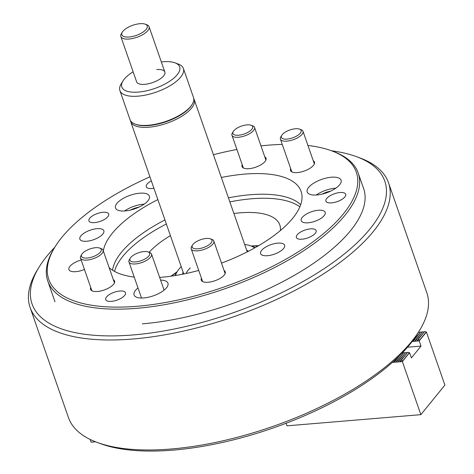<?xml version="1.0" encoding="UTF-8"?>
<svg xmlns="http://www.w3.org/2000/svg" width="474" height="474" viewBox="0 0 474 474"><rect width="100%" height="100%" fill="white"/><g stroke="black" fill="none" stroke-linecap="round" stroke-linejoin="round"><path stroke-width="0.71" d="M54.806 247.244A186.75 74.43 -19.2 0 0 38.945 267.342A186.75 74.43 -19.2 0 0 133.324 334.934A186.75 74.43 -19.2 0 0 343.526 254.591A186.75 74.43 -19.2 0 0 356.626 156.71A186.75 74.43 -19.2 0 0 331.545 150.791M356.626 156.71L359.902 157.925A189.742 75.621 160.8 0 1 388.508 182.757A189.742 75.621 160.8 0 1 316.875 278.025A189.742 75.621 160.8 0 1 133.022 338.999A189.742 75.621 160.8 0 1 30.135 307.555A189.742 75.621 160.8 0 1 37.132 270.322L38.945 267.342M419.816 329.981L418.009 332.967A186.75 74.43 160.8 0 1 173.431 450.099A186.75 74.43 160.8 0 1 100.322 443.593L97.052 442.378A189.742 75.621 -19.2 0 0 171.327 448.991A189.742 75.621 -19.2 0 0 419.816 329.981A189.742 75.621 -19.2 0 0 426.813 292.748L388.508 182.757M30.135 307.555L68.44 417.547A189.742 75.621 -19.2 0 0 97.052 442.378M142.336 323.849A164.342 65.495 -19.2 0 0 301.577 271.039A164.342 65.495 -19.2 0 0 363.623 188.522A164.342 65.495 -19.2 0 0 363.185 187.36M280.383 230.542A73.209 29.175 -19.2 0 0 279.808 224.966A73.209 29.175 -19.2 0 0 240.111 212.832A73.209 29.175 -19.2 0 0 233.895 213.507M170.403 235.619A73.209 29.175 -19.2 0 0 149.114 252.31M246.646 250.112A35.858 14.291 160.8 0 1 248.4 251.279M181.204 266.631A43.324 17.265 -19.2 0 0 177.217 271.608A43.324 17.265 -19.2 0 0 175.516 275.495M174.918 275.595A45.569 18.16 160.8 0 1 175.854 273.848L177.217 271.608M190.335 267.869A33.613 13.396 -19.2 0 0 186.033 273.51M254.651 247.926A43.324 17.265 -19.2 0 0 250.918 245.941L253.371 246.853A45.569 18.16 160.8 0 1 255.178 247.635M182.496 274.233A35.858 14.291 160.8 0 1 183.154 272.218M250.918 245.941A43.324 17.265 -19.2 0 0 244.697 244.519M90.137 439.434L91.091 442.177L95.541 441.804M193.771 98.586A33.613 13.396 160.8 0 1 194.204 99.522A33.613 13.396 160.8 0 1 191.52 108.155A33.613 13.396 160.8 0 1 157.712 125.841A33.613 13.396 160.8 0 1 130.711 121.634A33.613 13.396 160.8 0 1 130.469 120.633M139.925 23.7A13.444 5.356 -19.2 0 0 122.316 32.131A13.444 5.356 -19.2 0 0 129.112 37.002A13.444 5.356 -19.2 0 0 144.244 31.213A13.444 5.356 -19.2 0 0 145.192 24.168A13.444 5.356 -19.2 0 0 139.925 23.7M145.192 24.168L146.827 24.778A14.943 5.955 160.8 0 1 149.079 26.734A14.943 5.955 160.8 0 1 143.438 34.235A14.943 5.955 160.8 0 1 128.964 39.034A14.943 5.955 160.8 0 1 120.858 36.557A14.943 5.955 160.8 0 1 121.409 33.624L122.316 32.131M120.858 36.557L136.631 81.848A14.943 5.955 -19.2 0 0 144.736 84.325A14.943 5.955 -19.2 0 0 159.211 79.525A14.943 5.955 -19.2 0 0 164.851 72.024A14.943 5.955 -19.2 0 0 156.752 69.548M192.29 104.179L191.834 104.926A32.866 13.1 160.8 0 1 148.789 125.539A32.866 13.1 160.8 0 1 135.925 124.395L135.108 124.093A33.613 13.396 -19.2 0 0 148.267 125.266A33.613 13.396 -19.2 0 0 192.29 104.179A33.613 13.396 -19.2 0 0 193.528 97.585L183.391 68.469A33.613 13.396 160.8 0 1 170.699 85.344A33.613 13.396 160.8 0 1 138.124 96.151A33.613 13.396 160.8 0 1 119.898 90.575A33.613 13.396 160.8 0 1 121.137 83.981L122.95 80.995A30.626 12.206 -19.2 0 0 138.426 92.08A30.626 12.206 -19.2 0 0 172.897 78.909A30.626 12.206 -19.2 0 0 175.048 62.852A30.626 12.206 -19.2 0 0 163.056 61.786A30.626 12.206 -19.2 0 0 161.35 61.958M119.898 90.575L130.036 119.691A33.613 13.396 -19.2 0 0 135.108 124.093M133.129 71.787A30.626 12.206 -19.2 0 0 122.95 80.995M175.048 62.852L178.319 64.067A33.613 13.396 160.8 0 1 183.391 68.469M419.97 332.369L418.779 332.043L417.95 333.062M394.167 360.791L394.771 362.035L395.577 360.151L397.882 357.313M395.577 360.151L395.95 360.121L396.708 361.875L397.514 359.991L403.895 352.567L397.887 359.962L398.646 361.709L399.452 359.831L405.833 352.407L399.825 359.796L400.583 361.549L401.389 359.665L407.764 352.247L401.762 359.636L402.39 361.603L392.33 362.444M399.564 355.672L395.95 360.121M413.038 340.32L413.529 341.185L414.335 339.301L420.716 331.883L414.709 339.271L415.467 341.025L416.273 339.141L422.654 331.717L416.646 339.106L417.404 340.859L418.21 338.975L424.591 331.557L418.583 338.946L419.212 340.913L412.149 341.505M414.335 339.301L414.709 339.271M397.514 359.991L397.887 359.962M416.273 339.141L416.646 339.106M399.452 359.831L399.825 359.796M418.21 338.975L418.583 338.946M401.389 359.665L401.762 359.636M419.223 340.812L426.422 332.049L444.896 385.101L420.865 414.655L287.001 425.83L286.1 423.246M420.865 414.655L402.39 361.603M402.396 361.502L409.548 352.709L411.402 357.911L421.019 346.091L419.212 340.913M421.019 346.091L407.492 347.217M400.814 361.01L400.583 361.549M398.877 361.17L398.646 361.709M396.939 361.33L396.708 361.875M395.002 361.496L394.771 362.035M392.602 362.201L392.97 361.869M421.907 332.209L420.716 331.883M423.845 332.043L422.654 331.717M426.369 332.019L424.591 331.557M417.635 340.32L417.404 340.859M415.698 340.48L415.467 341.025M413.761 340.646L413.529 341.185M403.149 353.059L402.355 352.84M405.086 352.899L403.895 352.567M407.024 352.733L405.833 352.407M409.548 352.709L407.764 352.247M247.007 124.881A10.458 4.165 -19.2 0 0 233.309 131.44A10.458 4.165 -19.2 0 0 238.594 135.226A10.458 4.165 -19.2 0 0 250.367 130.729A10.458 4.165 -19.2 0 0 251.102 125.243A10.458 4.165 -19.2 0 0 247.007 124.881M251.102 125.243L252.737 125.853A11.951 4.764 160.8 0 1 254.538 127.417A11.951 4.764 160.8 0 1 250.023 133.419A11.951 4.764 160.8 0 1 238.446 137.259A11.951 4.764 160.8 0 1 231.964 135.28A11.951 4.764 160.8 0 1 232.402 132.933L233.309 131.44M295.462 128.75A10.458 4.165 -19.2 0 0 281.769 135.309A10.458 4.165 -19.2 0 0 287.054 139.095A10.458 4.165 -19.2 0 0 298.821 134.592A10.458 4.165 -19.2 0 0 299.556 129.112A10.458 4.165 -19.2 0 0 295.462 128.75M299.556 129.112L301.191 129.722A11.951 4.764 160.8 0 1 302.999 131.286A11.951 4.764 160.8 0 1 298.484 137.282A11.951 4.764 160.8 0 1 286.9 141.128A11.951 4.764 160.8 0 1 280.424 139.143A11.951 4.764 160.8 0 1 280.863 136.802L281.769 135.309M95.541 247.701A10.458 4.165 -19.2 0 0 81.848 254.26A10.458 4.165 -19.2 0 0 87.133 258.046A10.458 4.165 -19.2 0 0 98.906 253.549A10.458 4.165 -19.2 0 0 99.635 248.062A10.458 4.165 -19.2 0 0 95.541 247.701M99.635 248.062L101.276 248.672A11.951 4.764 160.8 0 1 103.077 250.236A11.951 4.764 160.8 0 1 98.562 256.238A11.951 4.764 160.8 0 1 86.985 260.078A11.951 4.764 160.8 0 1 80.503 258.099A11.951 4.764 160.8 0 1 80.941 255.753L81.848 254.26M144.001 251.57A10.458 4.165 -19.2 0 0 130.309 258.129A10.458 4.165 -19.2 0 0 135.594 261.909A10.458 4.165 -19.2 0 0 147.361 257.412A10.458 4.165 -19.2 0 0 148.095 251.931A10.458 4.165 -19.2 0 0 144.001 251.57M148.095 251.931L149.731 252.535A11.951 4.764 160.8 0 1 151.532 254.105A11.951 4.764 160.8 0 1 147.023 260.102A11.951 4.764 160.8 0 1 135.44 263.947A11.951 4.764 160.8 0 1 128.958 261.962A11.951 4.764 160.8 0 1 129.402 259.616L130.309 258.129M206.261 238.463A10.458 4.165 -19.2 0 0 192.562 245.022A10.458 4.165 -19.2 0 0 197.848 248.809A10.458 4.165 -19.2 0 0 209.621 244.306A10.458 4.165 -19.2 0 0 210.355 238.825A10.458 4.165 -19.2 0 0 206.261 238.463M210.355 238.825L211.991 239.435A11.951 4.764 160.8 0 1 213.792 240.999A11.951 4.764 160.8 0 1 209.283 246.995A11.951 4.764 160.8 0 1 197.699 250.841A11.951 4.764 160.8 0 1 191.218 248.856A11.951 4.764 160.8 0 1 191.662 246.516L192.562 245.022M106.449 218.058A10.458 4.165 -19.2 0 0 108.682 214.005A10.458 4.165 -19.2 0 0 101.56 212.453A10.458 4.165 -19.2 0 0 91.168 216.837A10.458 4.165 -19.2 0 0 88.934 220.884A10.458 4.165 -19.2 0 0 96.056 222.436A10.458 4.165 -19.2 0 0 106.449 218.058M313.895 234.648A10.458 4.165 -19.2 0 0 316.128 230.595A10.458 4.165 -19.2 0 0 309.007 229.043A10.458 4.165 -19.2 0 0 298.614 233.427A10.458 4.165 -19.2 0 0 296.38 237.474A10.458 4.165 -19.2 0 0 303.502 239.032A10.458 4.165 -19.2 0 0 313.895 234.648M151.348 180.884A10.458 4.165 -19.2 0 0 148.516 182.721A10.458 4.165 -19.2 0 0 146.282 186.774A10.458 4.165 -19.2 0 0 153.908 188.237M343.454 198.31A10.458 4.165 -19.2 0 0 345.688 194.263A10.458 4.165 -19.2 0 0 338.566 192.705A10.458 4.165 -19.2 0 0 328.168 197.089A10.458 4.165 -19.2 0 0 325.934 201.142A10.458 4.165 -19.2 0 0 333.062 202.694A10.458 4.165 -19.2 0 0 343.454 198.31M123.264 296.807A10.458 4.165 -19.2 0 0 125.497 292.754A10.458 4.165 -19.2 0 0 118.376 291.202A10.458 4.165 -19.2 0 0 107.977 295.58A10.458 4.165 -19.2 0 0 105.743 299.633A10.458 4.165 -19.2 0 0 112.865 301.186A10.458 4.165 -19.2 0 0 123.264 296.807M337.233 187.141A17.929 7.146 -19.2 0 0 341.067 180.197A17.929 7.146 -19.2 0 0 328.855 177.531A17.929 7.146 -19.2 0 0 311.033 185.044A17.929 7.146 -19.2 0 0 307.199 191.988A17.929 7.146 -19.2 0 0 319.411 194.654A17.929 7.146 -19.2 0 0 337.233 187.141M335.859 188.178A17.929 7.146 -19.2 0 0 316.241 195.01M138.011 287.943A17.929 7.146 -19.2 0 0 137.916 288.02A17.929 7.146 -19.2 0 0 134.089 294.964A17.929 7.146 -19.2 0 0 146.3 297.631A17.929 7.146 -19.2 0 0 164.117 290.118A17.929 7.146 -19.2 0 0 167.95 283.174A17.929 7.146 -19.2 0 0 160.591 280.11M145.542 203.109A17.929 7.146 -19.2 0 0 149.375 196.171A17.929 7.146 -19.2 0 0 137.164 193.505A17.929 7.146 -19.2 0 0 119.341 201.017A17.929 7.146 -19.2 0 0 115.514 207.962A17.929 7.146 -19.2 0 0 127.725 210.622A17.929 7.146 -19.2 0 0 145.542 203.109M144.167 204.146A17.929 7.146 -19.2 0 0 124.549 210.977M290.657 168.537A12.697 5.06 -19.2 0 0 290.485 170.462A12.697 5.06 -19.2 0 0 299.135 172.352A12.697 5.06 -19.2 0 0 311.762 167.032A12.697 5.06 -19.2 0 0 314.469 162.114A12.697 5.06 -19.2 0 0 313.267 160.781M330.662 191.141A12.697 5.06 -19.2 0 0 322.148 194.109M322.486 217.264A12.697 5.06 -19.2 0 0 325.194 212.346A12.697 5.06 -19.2 0 0 316.549 210.456A12.697 5.06 -19.2 0 0 303.923 215.777A12.697 5.06 -19.2 0 0 301.209 220.694A12.697 5.06 -19.2 0 0 309.86 222.584A12.697 5.06 -19.2 0 0 322.486 217.264M281.9 250.159A12.697 5.06 -19.2 0 0 284.613 245.242A12.697 5.06 -19.2 0 0 275.963 243.358A12.697 5.06 -19.2 0 0 263.337 248.678A12.697 5.06 -19.2 0 0 260.629 253.596A12.697 5.06 -19.2 0 0 269.279 255.48A12.697 5.06 -19.2 0 0 281.9 250.159M201.438 278.208A12.697 5.06 -19.2 0 0 201.26 280.152A12.697 5.06 -19.2 0 0 209.911 282.036A12.697 5.06 -19.2 0 0 222.537 276.715A12.697 5.06 -19.2 0 0 225.251 271.798A12.697 5.06 -19.2 0 0 224.06 270.47M90.741 287.499A12.697 5.06 -19.2 0 0 90.587 289.371A12.697 5.06 -19.2 0 0 99.238 291.255A12.697 5.06 -19.2 0 0 111.864 285.935A12.697 5.06 -19.2 0 0 114.578 281.017A12.697 5.06 -19.2 0 0 113.322 279.654M81.167 260.013A12.697 5.06 -19.2 0 0 71.651 264.646A12.697 5.06 -19.2 0 0 68.937 269.57A12.697 5.06 -19.2 0 0 84.455 269.457M101.14 235.702A12.697 5.06 -19.2 0 0 103.853 230.785A12.697 5.06 -19.2 0 0 95.203 228.901A12.697 5.06 -19.2 0 0 82.577 234.221A12.697 5.06 -19.2 0 0 79.863 239.139A12.697 5.06 -19.2 0 0 88.514 241.023A12.697 5.06 -19.2 0 0 101.14 235.702M138.977 207.114A12.697 5.06 -19.2 0 0 130.457 210.077M242.208 164.697A12.697 5.06 -19.2 0 0 242.054 166.593A12.697 5.06 -19.2 0 0 250.699 168.477A12.697 5.06 -19.2 0 0 263.325 163.157A12.697 5.06 -19.2 0 0 266.038 158.239A12.697 5.06 -19.2 0 0 264.8 156.888M149.926 176.814A162.849 64.902 -19.2 0 0 83.525 216.221A162.849 64.902 -19.2 0 0 54.747 247.339A162.849 64.902 -19.2 0 0 127.476 306.903A162.849 64.902 -19.2 0 0 321.538 235.258A162.849 64.902 -19.2 0 0 331.764 150.874A162.849 64.902 -19.2 0 0 307.934 145.465M331.764 150.874L333.4 151.479A164.342 65.495 160.8 0 1 358.184 172.992A164.342 65.495 160.8 0 1 323.084 236.639A164.342 65.495 160.8 0 1 159.714 305.493A164.342 65.495 160.8 0 1 47.779 281.082A164.342 65.495 160.8 0 1 53.84 248.832L54.747 247.339M300.682 204.715A101.596 40.491 -19.2 0 0 228.444 197.854M164.952 219.954A101.596 40.491 -19.2 0 0 134.995 239.062A101.596 40.491 -19.2 0 0 112.551 270.233M299.858 206.86A101.596 40.491 -19.2 0 0 229.849 201.888M166.356 223.995A101.596 40.491 -19.2 0 0 136.399 243.097A101.596 40.491 -19.2 0 0 114.524 271.401M221.5 263.117A104.375 41.599 -19.2 0 0 278.807 231.839A104.375 41.599 -19.2 0 0 301.695 193.599A104.375 41.599 -19.2 0 0 221.352 177.489M157.86 199.595A104.375 41.599 -19.2 0 0 126.256 219.64A104.375 41.599 -19.2 0 0 103.314 250.912M109.138 267.644A104.375 41.599 -19.2 0 0 134.231 277.1M159.661 277.432A104.375 41.599 -19.2 0 0 198.73 270.429M282.255 144.416A162.849 64.902 -19.2 0 0 260.967 145.879M236.911 149.482A162.849 64.902 -19.2 0 0 213.418 154.708M176.826 272.248A70.964 28.286 -19.2 0 0 171.499 276.111M258.17 245.923A70.964 28.286 -19.2 0 0 251.617 246.202M409.382 352.692L402.296 361.407M426.203 332.001L419.117 340.717M177.14 271.732L170.918 276.194M251.054 245.994L258.68 245.627M247.256 251.866L194.204 99.522M183.764 273.978L130.711 121.634M164.851 72.024L149.079 26.734M231.964 135.28L243.352 167.98M254.538 127.417L265.908 160.07M280.424 139.143L291.818 171.866M302.999 131.286L314.357 163.903M80.503 258.099L91.873 290.746M103.077 250.236L114.441 282.865M128.958 261.962L141.519 298.028M151.532 254.105L164.087 290.141M191.218 248.856L202.605 281.562M213.792 240.999L225.138 273.575M54.99 301.784L47.779 281.082M364.002 189.701L358.184 172.992"/></g></svg>
